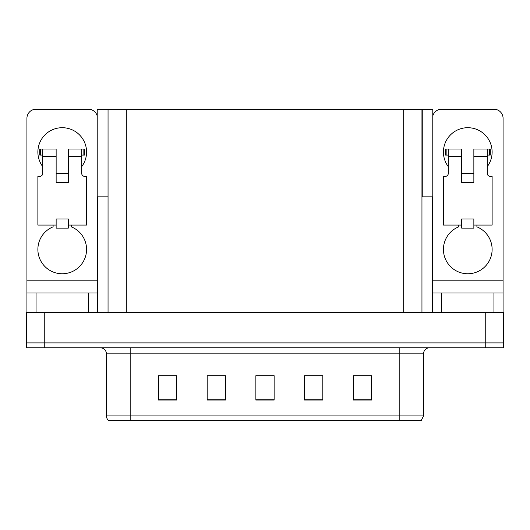 <?xml version="1.0" encoding="UTF-8"?>
<svg xmlns="http://www.w3.org/2000/svg" width="530" height="530" viewBox="0 0 530 530"><rect width="100%" height="100%" fill="white"/><g stroke="black" fill="none" stroke-linecap="round" stroke-linejoin="round"><path stroke-width="0.79" d="M421.953 196.842L432.785 196.842L432.785 109.207L421.953 109.207L421.953 312.468M421.953 109.207L97.215 109.207L97.215 196.842L108.047 196.842M422.258 196.842L422.258 109.207M44.758 347.766L503.5 347.766L503.5 342.897L26.5 342.897L26.5 312.468L44.758 312.468L44.758 342.897L26.5 342.897L26.5 347.766L44.758 347.766L44.758 342.897L503.5 342.897L503.5 312.468L44.758 312.468M108.047 109.207L108.047 312.468M423.536 415.924L421.098 420.793L399.189 420.793L399.189 415.924L423.536 415.924L423.536 353.854A6.088 6.088 0 0 1 429.618 347.766M106.464 415.924L130.811 415.924L130.811 420.793L399.189 420.793L108.902 420.793A6.088 6.088 0 0 1 106.464 415.924L106.464 353.854C106.106 350.158 104.079 348.124 100.382 347.766M371.503 400.044L371.503 375.697L353.245 375.697L353.245 400.044L371.503 400.044M322.816 400.044L322.816 375.697L304.558 375.697L304.558 400.044L322.816 400.044M176.755 400.044L176.755 375.697L158.496 375.697L158.496 400.044L176.755 400.044M225.442 400.044L225.442 375.697L207.184 375.697L207.184 400.044L225.442 400.044M274.129 400.044L274.129 375.697L255.871 375.697L255.871 400.044L274.129 400.044M122.708 420.793L111.631 420.793M353.245 375.823L370.768 375.823M361.639 375.823L353.914 375.823M209.926 375.823L219.056 375.823M176.212 375.823L168.48 375.823M159.351 375.823L176.755 375.823M311.07 375.823L320.2 375.823M260.495 375.823L269.624 375.823M42.751 166.652A24.34 24.34 0 0 1 62.222 127.703A24.34 24.34 0 0 1 81.699 166.652M71.351 225.078L71.351 226.853A24.34 24.34 0 0 1 81.574 264.185A24.34 24.34 0 0 1 42.87 264.185A24.34 24.34 0 0 1 53.093 226.853L53.093 225.078M88.391 312.468L88.391 292.997L36.053 292.997L36.053 312.468M97.215 115.997A9.129 9.129 0 0 0 88.391 109.207L36.053 109.207A9.129 9.129 0 0 0 26.924 118.336L26.924 280.82L97.52 280.82L97.52 312.468M68.31 182.479L56.14 182.479L56.14 156.31L42.751 156.31L42.751 173.35A3.041 3.041 0 0 1 39.704 176.391L37.882 176.391L37.882 225.078L56.14 225.078L56.14 218.989L68.31 218.989L68.31 225.078L86.569 225.078L86.569 176.391L84.74 176.391A3.041 3.041 0 0 1 81.699 173.35L81.699 156.31L68.31 156.31L68.31 182.479L56.14 182.479M97.52 196.842L97.52 280.82M26.924 312.468L26.924 292.997L36.053 292.997M88.391 292.997L97.52 292.997M26.924 292.997L26.924 280.82M448.3 166.652A24.34 24.34 0 0 1 467.778 127.703A24.34 24.34 0 0 1 487.249 166.652M476.907 225.078L476.907 226.853A24.34 24.34 0 0 1 487.13 264.185A24.34 24.34 0 0 1 448.426 264.185A24.34 24.34 0 0 1 458.649 226.853L458.649 225.078M493.947 312.468L493.947 292.997L441.609 292.997L441.609 312.468M432.48 196.842L432.48 280.82L503.076 280.82L503.076 118.336A9.129 9.129 0 0 0 493.947 109.207L441.609 109.207A9.129 9.129 0 0 0 432.785 115.997M473.86 182.479L461.69 182.479L461.69 156.31L448.3 156.31L448.3 173.35A3.041 3.041 0 0 1 445.26 176.391L443.431 176.391L443.431 225.078L461.69 225.078L461.69 218.989L473.86 218.989L473.86 225.078L492.118 225.078L492.118 176.391L490.296 176.391A3.041 3.041 0 0 1 487.249 173.35L487.249 156.31L473.86 156.31L473.86 182.479L461.69 182.479M432.48 312.468L432.48 292.997L441.609 292.997M493.947 292.997L503.076 292.997L503.076 312.468M503.076 280.82L503.076 292.997M432.48 292.997L432.48 280.82M68.31 225.078L68.31 228.119L56.14 228.119L56.14 225.078M68.31 156.31L68.31 149.003L81.699 149.003L81.699 156.31M42.751 155.091L40.585 155.091L40.585 149.003L56.14 149.003L56.14 156.31M40.585 149.003L39.704 149.003L39.704 155.091L40.585 155.091M42.751 156.31L42.751 149.003M81.699 149.003L83.859 149.003L83.859 155.091L81.699 155.091M83.859 155.091L84.74 155.091L84.74 149.003L83.859 149.003M473.86 225.078L473.86 228.119L461.69 228.119L461.69 225.078M473.86 156.31L473.86 149.003L487.249 149.003L487.249 156.31M448.3 155.091L446.141 155.091L446.141 149.003L461.69 149.003L461.69 156.31M446.141 149.003L445.26 149.003L445.26 155.091L446.141 155.091M448.3 156.31L448.3 149.003M487.249 149.003L489.415 149.003L489.415 155.091L487.249 155.091M489.415 155.091L490.296 155.091L490.296 149.003L489.415 149.003M485.242 312.468L485.242 347.766M126.306 109.207L126.306 312.468M403.694 109.207L403.694 312.468M399.189 347.766L399.189 353.854L106.464 353.854M423.536 353.854L399.189 353.854L399.189 415.924L130.811 415.924L130.811 347.766M274.129 399.196L255.871 399.196M225.442 399.196L207.184 399.196M176.755 399.196L158.496 399.196M322.816 399.196L304.558 399.196M371.503 399.196L353.245 399.196M68.31 173.35L56.14 173.35M473.86 173.35L461.69 173.35"/></g></svg>
